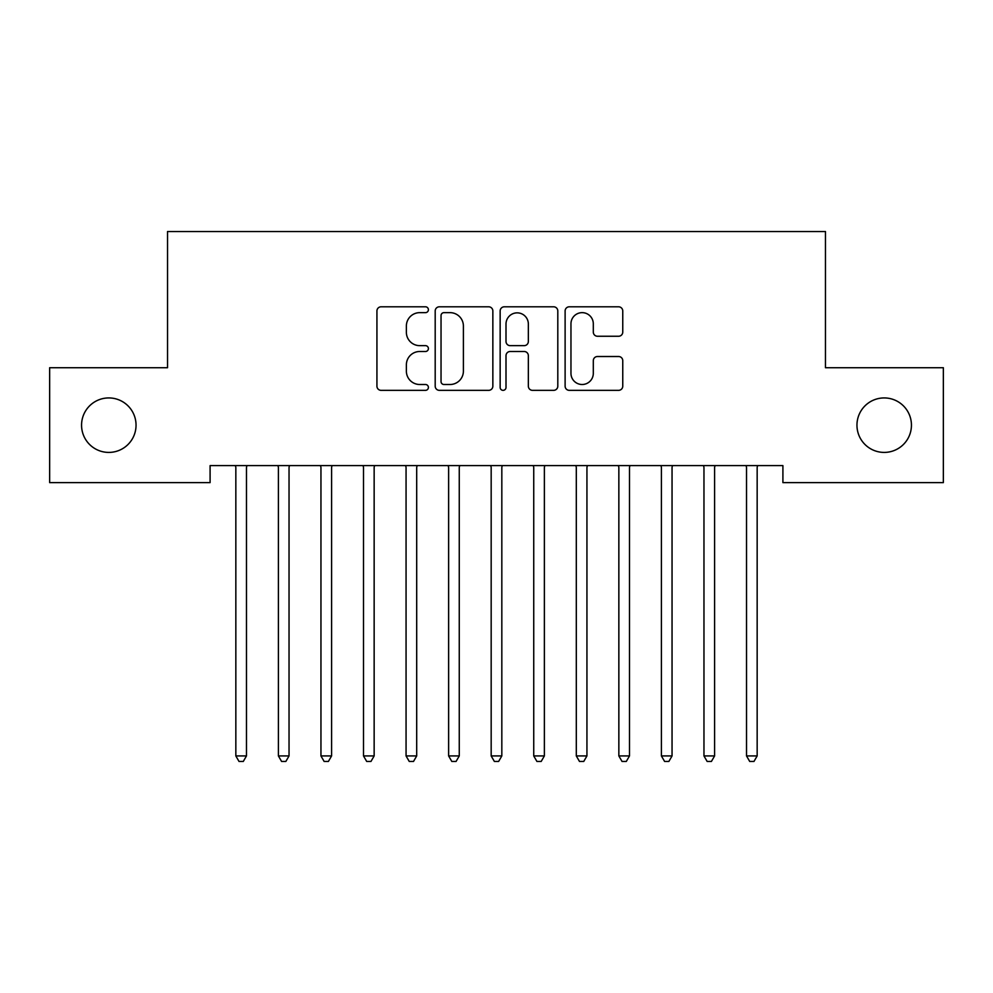 <?xml version="1.0" encoding="UTF-8"?>
<svg xmlns="http://www.w3.org/2000/svg" width="993" height="993" viewBox="0 0 993 993"><rect width="100%" height="100%" fill="white"/><g stroke="black" fill="none" stroke-linecap="round" stroke-linejoin="round"><path stroke-width="1.49" d="M428.405 309.717A2.929 2.929 0 0 0 425.488 306.8L381.101 306.8A4.183 4.183 0 0 0 376.93 310.97L376.93 386.165A4.183 4.183 0 0 0 381.101 390.348L425.488 390.348A2.929 2.929 0 0 0 428.405 387.419A2.929 2.929 0 0 0 425.488 384.502L419.741 384.502A13.368 13.368 0 0 1 406.373 371.134L406.373 364.865A13.368 13.368 0 0 1 419.741 351.497L425.488 351.497A2.929 2.929 0 0 0 428.405 348.568A2.929 2.929 0 0 0 425.488 345.651L419.741 345.651A13.368 13.368 0 0 1 406.373 332.283L406.373 326.014A13.368 13.368 0 0 1 419.741 312.646L425.488 312.646A2.929 2.929 0 0 0 428.405 309.717M856.959 425.178A27.233 27.233 0 0 0 884.192 452.411A27.233 27.233 0 0 0 911.437 425.178A27.233 27.233 0 0 0 884.192 397.932A27.233 27.233 0 0 0 856.959 425.178M81.563 425.178A27.233 27.233 0 0 0 108.808 452.411A27.233 27.233 0 0 0 136.041 425.178A27.233 27.233 0 0 0 108.808 397.932A27.233 27.233 0 0 0 81.563 425.178M618.577 336.255A4.183 4.183 0 0 0 622.76 332.072L622.76 310.97A4.183 4.183 0 0 0 618.577 306.8L569.287 306.8A4.183 4.183 0 0 0 565.116 310.97L565.116 386.165A4.183 4.183 0 0 0 569.287 390.348L618.577 390.348A4.183 4.183 0 0 0 622.76 386.165L622.76 360.682A4.183 4.183 0 0 0 618.577 356.512L597.488 356.512A4.183 4.183 0 0 0 593.305 360.682L593.305 373.318A11.171 11.171 0 0 1 582.134 384.502A11.171 11.171 0 0 1 570.963 373.318L570.963 323.817A11.171 11.171 0 0 1 582.134 312.646A11.171 11.171 0 0 1 593.305 323.817L593.305 332.072A4.183 4.183 0 0 0 597.488 336.255L618.577 336.255M782.906 465.605L210.094 465.605L210.094 482.623L49.65 482.623L49.65 367.72L167.532 367.72L167.532 231.543L825.468 231.543L825.468 367.72L943.35 367.72L943.35 482.623L782.906 482.623L782.906 465.605M492.851 310.97A4.183 4.183 0 0 0 488.668 306.8L439.378 306.8A4.183 4.183 0 0 0 435.195 310.97L435.195 386.165A4.183 4.183 0 0 0 439.378 390.348L488.668 390.348A4.183 4.183 0 0 0 492.851 386.165L492.851 310.97M504.332 306.8L553.622 306.8A4.183 4.183 0 0 1 557.805 310.97L557.805 386.165A4.183 4.183 0 0 1 553.622 390.348L532.533 390.348A4.183 4.183 0 0 1 528.35 386.165L528.35 355.668A4.183 4.183 0 0 0 524.18 351.497L510.179 351.497A4.183 4.183 0 0 0 506.008 355.668L506.008 387.419A2.929 2.929 0 0 1 503.079 390.348A2.929 2.929 0 0 1 500.149 387.419L500.149 310.97A4.183 4.183 0 0 1 504.332 306.8M443.97 312.646A2.929 2.929 0 0 0 441.041 315.575L441.041 381.573A2.929 2.929 0 0 0 443.97 384.502L450.028 384.502A13.368 13.368 0 0 0 463.396 371.134L463.396 326.014A13.368 13.368 0 0 0 450.028 312.646L443.97 312.646M528.35 324.028A11.171 11.171 0 0 0 517.179 312.857A11.171 11.171 0 0 0 506.008 324.028L506.008 341.468A4.183 4.183 0 0 0 510.179 345.651L524.18 345.651A4.183 4.183 0 0 0 528.35 341.468L528.35 324.028M235.279 465.605L235.527 466.226A4.257 4.257 0 0 1 235.838 467.815L235.838 755.934L246.475 755.934L246.475 467.815A4.257 4.257 0 0 1 246.785 466.226L247.034 465.605M246.475 755.934L243.285 761.457L239.028 761.457L235.838 755.934M277.841 465.605L278.09 466.226A4.257 4.257 0 0 1 278.4 467.815L278.4 755.934L289.037 755.934L289.037 467.815A4.257 4.257 0 0 1 289.348 466.226L289.596 465.605M289.037 755.934L285.847 761.457L281.59 761.457L278.4 755.934M320.391 465.605L320.64 466.226A4.257 4.257 0 0 1 320.95 467.815L320.95 755.934L331.588 755.934L331.588 467.815A4.257 4.257 0 0 1 331.898 466.226L332.146 465.605M331.588 755.934L328.398 761.457L324.14 761.457L320.95 755.934M362.954 465.605L363.202 466.226A4.257 4.257 0 0 1 363.512 467.815L363.512 755.934L374.15 755.934L374.15 467.815A4.257 4.257 0 0 1 374.46 466.226L374.709 465.605M374.15 755.934L370.96 761.457L366.702 761.457L363.512 755.934M405.504 465.605L405.752 466.226A4.257 4.257 0 0 1 406.063 467.815L406.063 755.934L416.7 755.934L416.7 467.815A4.257 4.257 0 0 1 417.01 466.226L417.259 465.605M416.7 755.934L413.51 761.457L409.253 761.457L406.063 755.934M448.066 465.605L448.315 466.226A4.257 4.257 0 0 1 448.625 467.815L448.625 755.934L459.262 755.934L459.262 467.815A4.257 4.257 0 0 1 459.573 466.226L459.821 465.605M459.262 755.934L456.072 761.457L451.815 761.457L448.625 755.934M490.616 465.605L490.877 466.226A4.257 4.257 0 0 1 491.175 467.815L491.175 755.934L501.825 755.934L501.825 467.815A4.257 4.257 0 0 1 502.123 466.226L502.384 465.605M501.825 755.934L498.623 761.457L494.377 761.457L491.175 755.934M533.179 465.605L533.427 466.226A4.257 4.257 0 0 1 533.737 467.815L533.737 755.934L544.375 755.934L544.375 467.815A4.257 4.257 0 0 1 544.685 466.226L544.934 465.605M544.375 755.934L541.185 761.457L536.928 761.457L533.737 755.934M575.741 465.605L575.99 466.226A4.257 4.257 0 0 1 576.3 467.815L576.3 755.934L586.937 755.934L586.937 467.815A4.257 4.257 0 0 1 587.248 466.226L587.496 465.605M586.937 755.934L583.747 761.457L579.49 761.457L576.3 755.934M618.291 465.605L618.54 466.226A4.257 4.257 0 0 1 618.85 467.815L618.85 755.934L629.488 755.934L629.488 467.815A4.257 4.257 0 0 1 629.798 466.226L630.046 465.605M629.488 755.934L626.298 761.457L622.04 761.457L618.85 755.934M660.854 465.605L661.102 466.226A4.257 4.257 0 0 1 661.412 467.815L661.412 755.934L672.05 755.934L672.05 467.815A4.257 4.257 0 0 1 672.36 466.226L672.609 465.605M672.05 755.934L668.86 761.457L664.602 761.457L661.412 755.934M703.404 465.605L703.652 466.226A4.257 4.257 0 0 1 703.963 467.815L703.963 755.934L714.6 755.934L714.6 467.815A4.257 4.257 0 0 1 714.91 466.226L715.159 465.605M714.6 755.934L711.41 761.457L707.153 761.457L703.963 755.934M745.966 465.605L746.215 466.226A4.257 4.257 0 0 1 746.525 467.815L746.525 755.934L757.163 755.934L757.163 467.815A4.257 4.257 0 0 1 757.473 466.226L757.721 465.605M757.163 755.934L753.972 761.457L749.715 761.457L746.525 755.934"/></g></svg>
